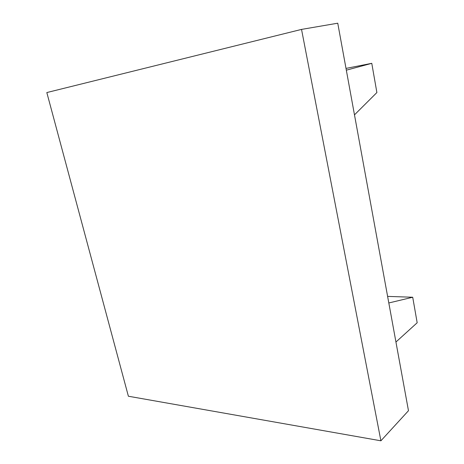 <?xml version="1.0" encoding="UTF-8"?>
<svg xmlns="http://www.w3.org/2000/svg" width="464" height="464" viewBox="0 0 464 464"><rect width="100%" height="100%" fill="white"/><g stroke="black" fill="none" stroke-linecap="round" stroke-linejoin="round"><path stroke-width="0.7" d="M387.614 296.392L412.716 297.244L388.815 302.969M395.943 342.02L417.177 322.758L412.716 297.244M345.999 68.405L371.774 63.33L376.89 92.545L354.479 114.863M346.324 70.174L371.774 63.33M380.903 440.8L408.477 410.71L337.751 23.2L301.536 29.406L46.823 92.556L128.389 396.233L380.903 440.8L301.536 29.406"/></g></svg>
